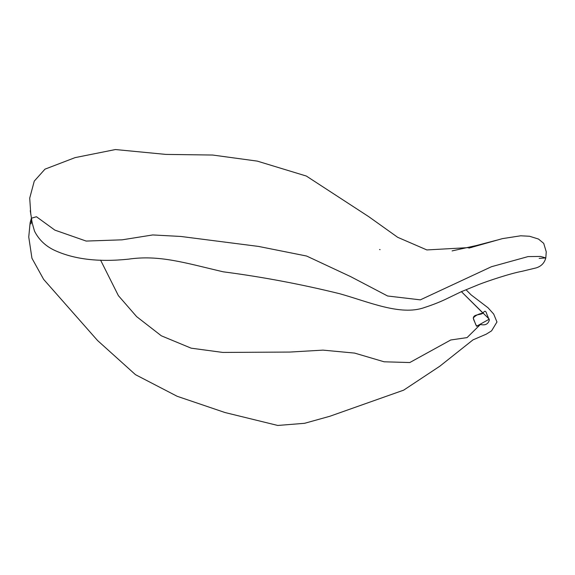 <?xml version="1.0" encoding="UTF-8"?>
<svg xmlns="http://www.w3.org/2000/svg" width="575" height="575" viewBox="0 0 575 575"><rect width="100%" height="100%" fill="white"/><g stroke="black" fill="none" stroke-linecap="round" stroke-linejoin="round"><path stroke-width="0.86" d="M483.007 313.159C478.81 313.742 475.554 315.359 473.225 318.018L475.755 324.623C476.538 326.406 478.077 326.363 480.369 324.48C485.156 325.623 488.139 324.171 489.318 320.131L486.694 313.792C485.839 310.665 484.61 310.457 483.007 313.159L461.416 291.676L489.26 319.168L476.56 326.248L473.728 319.743C471.687 313.756 480.111 315.445 483.007 313.159M468.898 248.098L502.406 238.632L520.713 235.793L529.553 236.26L538.488 239.049L543.713 243.362L546.25 251.836L545.812 257.931L540.629 256.45L528.066 256.594L491.452 266.721L420.325 299.855L387.607 295.996L350.549 276.575L306.612 256.033L258.57 246.431L180.809 236.454L152.72 234.945L122.166 239.825L86.171 241.069L54.869 230.122L36.441 216.739L31.488 218.205L36.441 216.739L54.869 230.122L86.171 241.069L122.166 239.825L152.72 234.945L180.809 236.454L258.57 246.431L306.612 256.033L350.549 276.575L387.607 295.996L420.325 299.855L491.452 266.721L528.066 256.594L540.629 256.45L545.812 257.931L539.17 258.391M100.575 260.123L118.385 295.643L136.62 316.617L161.338 335.807L191.152 348.17L222.791 352.432L289.937 352.058L322.992 350.125L354.653 353.1L384.122 361.797L409.774 362.545L450.735 339.99L467.065 337.604L480.369 324.48L467.065 337.604L450.735 339.99L409.774 362.545L384.122 361.797L354.653 353.1L322.992 350.125L289.937 352.058L222.791 352.432L191.152 348.17L161.338 335.807L136.62 316.617L118.385 295.643L100.575 260.123M31.503 218.27L31.488 218.205C31.553 220.39 32.574 224.717 34.543 231.2C38.777 239.552 45.288 245.856 54.079 250.111C73.607 259.268 98.368 262.286 128.362 259.174C159.11 254.66 184.539 262.761 223.172 271.803C262.099 276.884 300.897 284.179 339.552 293.688C368.151 301.623 400.38 316.085 424.264 307.596C432.479 304.937 439.746 302.091 446.042 299.065L462.264 291.23M545.812 257.931C544.467 262.947 541.291 266.261 536.267 267.871L521.827 271.357C510.478 273.398 487.384 281.146 478.81 284.524L460.805 291.928M466.045 289.764L471.062 294.838L488.003 307.747L493.695 314.065L496.958 321.986L491.596 330.841L486.227 334.183L472.995 339.868L439.81 366.217L403.643 390.166L329.82 416.278L304.556 423.308L277.768 425.457L224.983 412.527L177.15 396.283L135.47 374.663L97.549 340.508L43.628 279.357L31.941 258.24L28.75 237.001L30.116 222.755L31.445 217.968M30.971 223.948L31.747 219.542M30.813 214.518L29.713 198.116L34.263 181.118L44.979 169.158L75.088 157.622L115.446 149.543L165.88 154.409L212.642 155.034L257.284 161.115L306.338 176.043L368.719 216.646L397.684 237.31L426.866 249.938L471.759 247.437M452.094 250.901L476.531 245.496L496.786 240.185M30.245 210.673L31.488 218.205M379.543 249.528L380.089 249.665"/></g></svg>
